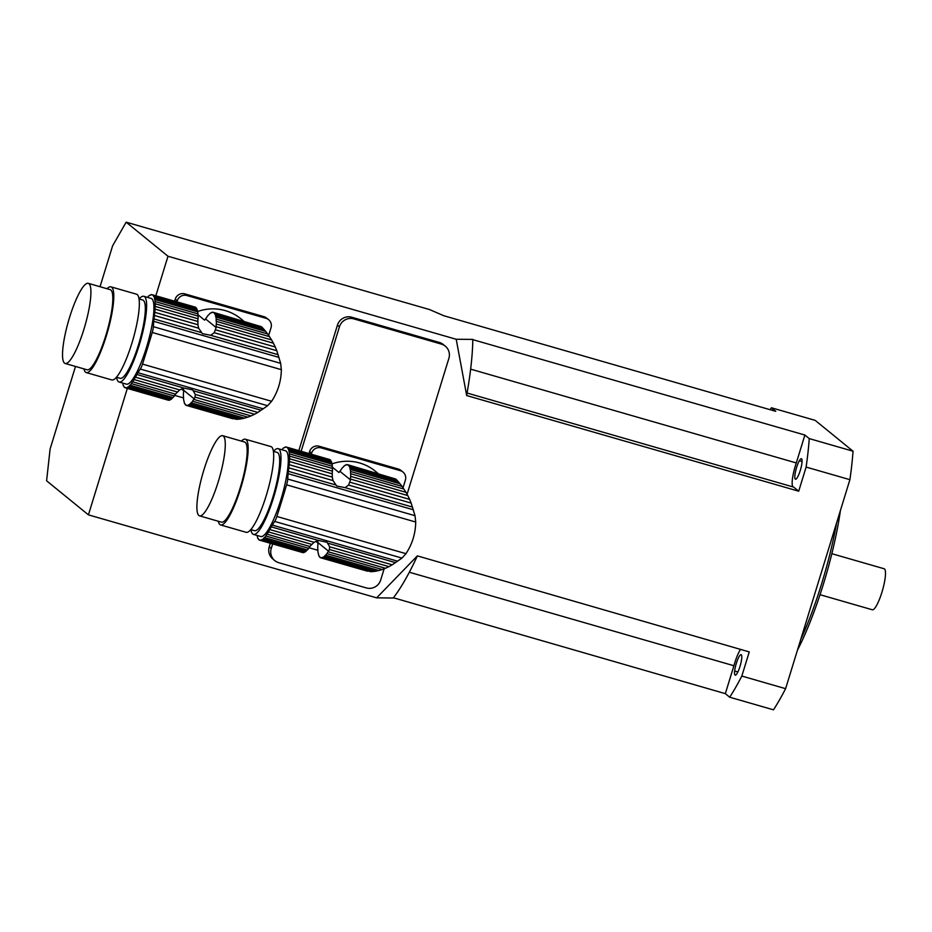 <?xml version="1.0" encoding="UTF-8"?>
<svg xmlns="http://www.w3.org/2000/svg" width="932" height="932" viewBox="0 0 932 932"><rect width="100%" height="100%" fill="white"/><g stroke="black" fill="none" stroke-linecap="round" stroke-linejoin="round"><path stroke-width="1.4" d="M319.315 556.089L318.989 555.996A48.464 9.961 106.1 0 1 318.488 554.61A6.606 1.363 106.1 0 0 318.127 553.025A48.464 9.961 106.1 0 1 317.87 550.963A6.606 1.363 106.1 0 0 317.754 548.773A48.464 9.961 106.1 0 1 317.765 546.117A6.606 1.363 106.1 0 0 317.882 543.391A48.464 9.961 106.1 0 1 317.94 542.575L317.847 540.607M318.989 555.996A6.606 1.363 106.1 0 1 319.175 555.996A6.606 1.363 106.1 0 1 319.571 556.94A48.464 9.961 106.1 0 0 320.515 557.72A6.606 1.363 106.1 0 1 321.027 557.511A6.606 1.363 106.1 0 1 321.33 557.907L370.773 571.689L322.321 557.732A48.464 9.961 106.1 0 1 321.33 557.907M367.569 571.223L320.515 557.72M370.773 571.689L373.068 571.572L323.311 557.243A6.606 1.363 106.1 0 0 323.159 557.15A6.606 1.363 106.1 0 0 322.321 557.732M373.068 571.572L375.934 571.165L324.476 556.346A48.464 9.961 106.1 0 1 323.311 557.243M375.934 571.165L378.858 570.512L325.618 555.181A6.606 1.363 106.1 0 0 324.476 556.346M378.858 570.512L382.225 569.51L326.934 553.585A48.464 9.961 106.1 0 1 325.618 555.181M382.225 569.51L385.44 568.275L328.192 551.791A6.606 1.363 106.1 0 0 326.934 553.585M385.44 568.275L388.959 566.633L329.38 549.472L328.565 551.22A48.464 9.961 106.1 0 1 328.192 551.791M302.317 552.42A6.606 1.363 -73.9 0 0 302.283 552.455L259.411 540.117A6.606 1.363 106.1 0 1 259.923 539.908A6.606 1.363 106.1 0 1 260.226 540.304L303.086 552.653A48.464 9.961 -73.9 0 0 304.077 552.478L261.205 540.129A6.606 1.363 106.1 0 1 262.055 539.546A6.606 1.363 106.1 0 1 262.207 539.64L305.067 551.989A48.464 9.961 -73.9 0 0 306.232 551.092L263.372 538.743A6.606 1.363 106.1 0 1 264.513 537.578L307.385 549.927A48.464 9.961 -73.9 0 0 308.69 548.331L265.818 535.982A6.606 1.363 106.1 0 1 267.088 534.187L309.948 546.536A48.464 9.961 -73.9 0 0 310.321 545.966L314.037 542.296L318.464 540.467L327.039 542.273L329.625 546.781L392.186 564.804L388.959 566.633M329.625 546.781L329.38 549.472M392.186 564.804L395.424 562.625L328.006 543.205M331.862 463.938A45.971 44.818 -50.8 0 1 375.2 471.114L378.077 473.468M332.27 467.095L338.945 472.524L339.877 471.266A48.464 9.961 106.1 0 1 340.25 470.695A6.606 1.363 106.1 0 0 341.508 468.913A48.464 9.961 106.1 0 1 342.825 467.305A6.606 1.363 106.1 0 0 343.966 466.151A48.464 9.961 106.1 0 1 345.131 465.254L345.457 465.348M317.905 543.041L317.125 542.401A45.971 44.818 -50.8 0 1 315.843 541.306M405.968 492.306L402.03 486.353L350.572 471.522A6.606 1.363 106.1 0 0 350.688 473.712A48.464 9.961 106.1 0 1 350.677 476.38L405.968 492.306L407.797 495.579L350.56 479.095A48.464 9.961 106.1 0 1 350.502 479.922L348.603 485.071L345.085 487.657L336.72 486.003L333.015 480.586L288.827 467.852A48.464 9.961 106.1 0 1 288.338 471.312A11.638 2.388 106.1 0 0 288.07 473.689L287.732 479.048A7.759 1.596 106.1 0 1 286.59 484.838A271.527 55.78 106.1 0 1 276.862 516.468A7.759 1.596 106.1 0 1 274.684 521.431L272.26 525.077A11.638 2.388 106.1 0 0 271.247 526.86A48.464 9.961 106.1 0 1 269.837 529.562A6.606 1.363 106.1 0 0 268.498 531.927A48.464 9.961 106.1 0 1 267.088 534.187M403.917 489.044L350.688 473.712M402.03 486.353L400.061 483.801L350.315 469.472A48.464 9.961 106.1 0 1 350.572 471.522M400.061 483.801L398.418 481.832L349.966 467.876A6.606 1.363 106.1 0 0 350.315 469.472M398.418 481.832L396.904 480.166L349.453 466.501A48.464 9.961 106.1 0 1 349.966 467.876M396.904 480.166L395.809 479.071L348.871 465.546A6.606 1.363 106.1 0 0 349.279 466.501A6.606 1.363 106.1 0 0 349.453 466.501M395.809 479.071L347.927 464.777A48.464 9.961 106.1 0 1 348.871 465.546M347.881 464.812L347.112 464.59A6.606 1.363 106.1 0 0 347.415 464.986A6.606 1.363 106.1 0 0 347.927 464.777M345.131 465.254A6.606 1.363 106.1 0 0 345.283 465.348A6.606 1.363 106.1 0 0 346.133 464.753A48.464 9.961 106.1 0 1 347.112 464.59M395.424 562.625L401.983 558.093L405.979 553.666C412.282 544.067 415.521 533.523 415.719 522.037L415.02 515.711L411.163 503.094L348.603 485.071M350.071 482.228L409.649 499.389L411.163 503.094M409.649 499.389L407.797 495.579M350.56 479.095A6.606 1.363 106.1 0 1 350.677 476.38M332.328 466.268A6.606 1.363 -73.9 0 0 332.444 468.458L289.572 456.109A6.606 1.363 106.1 0 1 289.456 453.919L332.328 466.268A48.464 9.961 -73.9 0 0 332.072 464.218L289.2 451.869A6.606 1.363 106.1 0 1 288.85 450.273L331.722 462.622A48.464 9.961 -73.9 0 0 331.21 461.247L288.338 448.898A6.606 1.363 106.1 0 1 288.163 448.898A6.606 1.363 106.1 0 1 287.767 447.942L330.627 460.292A48.464 9.961 -73.9 0 0 329.683 459.523L286.811 447.174A6.606 1.363 106.1 0 1 286.31 447.383A6.606 1.363 106.1 0 1 285.996 446.987A48.464 9.961 106.1 0 0 285.017 447.15A6.606 1.363 106.1 0 1 284.167 447.744A6.606 1.363 106.1 0 1 284.027 447.651A48.464 9.961 106.1 0 0 282.862 448.548A6.606 1.363 106.1 0 1 281.755 449.702M253.469 534.409L260.762 536.517A44.619 9.169 -73.9 0 0 280.812 499.913A44.619 9.169 -73.9 0 0 285.46 450.773L278.167 448.665A44.619 9.169 106.1 0 1 273.507 497.816A44.619 9.169 106.1 0 1 253.469 534.409A44.619 9.169 106.1 0 1 250.953 529.656M273.495 451.368A44.619 9.169 106.1 0 1 278.167 448.665M289.2 451.869A48.464 9.961 106.1 0 1 289.456 453.919M331.722 462.622A6.606 1.363 -73.9 0 0 332.072 464.218M288.338 448.898A48.464 9.961 106.1 0 1 288.85 450.273M330.627 460.292A6.606 1.363 -73.9 0 0 330.883 461.154M286.811 447.174A48.464 9.961 106.1 0 1 287.767 447.942M286.776 447.209L285.996 446.987M257.069 535.446A6.606 1.363 106.1 0 1 257.372 537.007A48.464 9.961 106.1 0 0 257.884 538.393A6.606 1.363 106.1 0 1 258.059 538.393A6.606 1.363 106.1 0 1 258.467 539.337A48.464 9.961 106.1 0 0 259.411 540.117M261.205 540.129A48.464 9.961 106.1 0 1 260.226 540.304M304.741 551.895A6.606 1.363 -73.9 0 0 304.077 552.478M263.372 538.743A48.464 9.961 106.1 0 1 262.207 539.64M307.385 549.927A6.606 1.363 -73.9 0 0 306.232 551.092M265.818 535.982A48.464 9.961 106.1 0 1 264.513 537.578M309.948 546.536A6.606 1.363 -73.9 0 0 308.69 548.331M311.591 544.346L268.498 531.927M314.037 542.296L269.837 529.562M288.827 467.852A6.606 1.363 106.1 0 1 289.188 464.695L332.281 477.102L332.258 474.668A48.464 9.961 -73.9 0 0 332.316 473.84L289.444 461.491A48.464 9.961 106.1 0 1 289.188 464.695M333.015 480.586L332.281 477.102M289.444 461.491A6.606 1.363 106.1 0 1 289.572 458.777L332.444 471.126A6.606 1.363 -73.9 0 0 332.316 473.84M332.444 471.126A48.464 9.961 -73.9 0 0 332.444 468.458M289.572 456.109A48.464 9.961 106.1 0 1 289.572 458.777M250.836 529.621L254.541 530.681A40.74 8.365 -73.9 0 0 273.857 493.855A40.74 8.365 -73.9 0 0 277.095 452.393L273.391 451.333M241.4 441.104A44.619 9.169 106.1 0 1 245.326 439.217L270.863 446.568A44.619 9.169 106.1 0 1 267.321 491.98A44.619 9.169 106.1 0 1 246.165 532.312L220.628 524.949A44.619 9.169 106.1 0 1 218.309 521.256M203.898 469.914A41.707 8.563 -73.9 0 0 199.541 515.85A41.707 8.563 -73.9 0 0 219.323 478.151A41.707 8.563 -73.9 0 0 222.631 435.698A41.707 8.563 -73.9 0 0 203.898 469.914M199.541 515.85L221.432 522.153A41.707 8.563 -73.9 0 0 241.213 484.454A41.707 8.563 -73.9 0 0 244.522 442.013L222.631 435.698M245.326 439.217A44.619 9.169 106.1 0 1 241.784 484.617A44.619 9.169 106.1 0 1 220.628 524.949M317.928 550.299L309.005 547.736M308.981 453.558L309.599 451.531A7.759 7.561 -50.8 0 1 319.175 446.242L321.179 447.884A7.759 7.561 129.2 0 0 311.614 453.162L309.599 451.531M311.288 454.222L311.614 453.162M403.02 487.82L405.373 480.178A7.759 7.561 129.2 0 0 400.352 470.683L398.348 469.052L319.175 446.242M400.352 470.683L321.179 447.884M398.348 469.052A7.759 7.561 -50.8 0 1 400.97 470.427L402.974 472.058M184.955 403.719L184.629 403.626A48.464 9.961 106.1 0 1 184.128 402.24A6.606 1.363 106.1 0 0 183.767 400.655A48.464 9.961 106.1 0 1 183.511 398.593A6.606 1.363 106.1 0 0 183.394 396.403A48.464 9.961 106.1 0 1 183.406 393.747A6.606 1.363 106.1 0 0 183.522 391.021A48.464 9.961 106.1 0 1 183.581 390.205L183.488 388.236M184.629 403.626A6.606 1.363 106.1 0 1 184.804 403.626A6.606 1.363 106.1 0 1 185.212 404.57A48.464 9.961 106.1 0 0 186.155 405.338A6.606 1.363 106.1 0 1 186.668 405.129A6.606 1.363 106.1 0 1 186.971 405.537L236.413 419.318L187.949 405.362A48.464 9.961 106.1 0 1 186.971 405.537M233.21 418.852L186.155 405.338M236.413 419.318L238.697 419.202L188.951 404.872A6.606 1.363 106.1 0 0 188.8 404.768A6.606 1.363 106.1 0 0 187.949 405.362M238.697 419.202L241.574 418.794L190.116 403.975A48.464 9.961 106.1 0 1 188.951 404.872M241.574 418.794L244.487 418.142L191.258 402.81A6.606 1.363 106.1 0 0 190.116 403.975M244.487 418.142L247.854 417.14L192.575 401.214A48.464 9.961 106.1 0 1 191.258 402.81M247.854 417.14L251.081 415.905L193.833 399.42A6.606 1.363 106.1 0 0 192.575 401.214M251.081 415.905L254.599 414.262L195.021 397.102L194.206 398.849A48.464 9.961 106.1 0 1 193.833 399.42M167.958 400.049A6.606 1.363 -73.9 0 0 167.911 400.084L125.051 387.747A6.606 1.363 106.1 0 1 125.552 387.537A6.606 1.363 106.1 0 1 125.867 387.933L168.727 400.282A48.464 9.961 -73.9 0 0 169.717 400.108L126.845 387.759A6.606 1.363 106.1 0 1 127.684 387.176A6.606 1.363 106.1 0 1 127.835 387.269L170.707 399.618A48.464 9.961 -73.9 0 0 171.872 398.721L129 386.372A6.606 1.363 106.1 0 1 130.154 385.207L173.014 397.556A48.464 9.961 -73.9 0 0 174.331 395.96L131.459 383.611A6.606 1.363 106.1 0 1 132.717 381.817L175.589 394.166A48.464 9.961 -73.9 0 0 175.962 393.595L179.666 389.925L184.105 388.096L192.668 389.902L195.266 394.411L257.826 412.433L254.599 414.262M195.266 394.411L195.021 397.102M257.826 412.433L261.065 410.255L193.635 390.834M197.502 311.568A45.971 44.818 -50.8 0 1 240.829 318.744L243.718 321.097M197.91 314.725L204.574 320.154L205.518 318.895A48.464 9.961 106.1 0 1 205.89 318.325A6.606 1.363 106.1 0 0 207.149 316.542A48.464 9.961 106.1 0 1 208.465 314.934A6.606 1.363 106.1 0 0 209.607 313.781A48.464 9.961 106.1 0 1 210.772 312.884L211.098 312.977M183.546 390.671L182.765 390.03A45.971 44.818 -50.8 0 1 181.484 388.935M271.608 339.935L267.659 333.971L216.212 319.152A6.606 1.363 106.1 0 0 216.329 321.342A48.464 9.961 106.1 0 1 216.317 324.01L271.608 339.935L273.437 343.209L216.201 326.724A48.464 9.961 106.1 0 1 216.142 327.551L214.244 332.701L210.725 335.287L202.361 333.633L198.656 328.215L154.456 315.482A48.464 9.961 106.1 0 1 153.978 318.93A11.638 2.388 106.1 0 0 153.71 321.319L153.372 326.678A7.759 1.596 106.1 0 1 152.231 332.468A271.527 55.78 106.1 0 1 142.491 364.097A7.759 1.596 106.1 0 1 140.324 369.06L137.889 372.707A11.638 2.388 106.1 0 0 136.888 374.489A48.464 9.961 106.1 0 1 135.478 377.192A6.606 1.363 106.1 0 0 134.138 379.557A48.464 9.961 106.1 0 1 132.717 381.817M269.558 336.673L216.329 321.342M267.659 333.971L265.702 331.431L215.956 317.101A48.464 9.961 106.1 0 1 216.212 319.152M265.702 331.431L264.059 329.462L215.595 315.505A6.606 1.363 106.1 0 0 215.956 317.101M264.059 329.462L262.544 327.796L215.094 314.131A48.464 9.961 106.1 0 1 215.595 315.505M262.544 327.796L261.449 326.701L214.511 313.175A6.606 1.363 106.1 0 0 214.908 314.131A6.606 1.363 106.1 0 0 215.094 314.131M261.449 326.701L213.568 312.406A48.464 9.961 106.1 0 1 214.511 313.175M213.521 312.441L212.752 312.22A6.606 1.363 106.1 0 0 213.055 312.616A6.606 1.363 106.1 0 0 213.568 312.406M210.772 312.884A6.606 1.363 106.1 0 0 210.923 312.977A6.606 1.363 106.1 0 0 211.762 312.383A48.464 9.961 106.1 0 1 212.752 312.22M261.065 410.255L267.624 405.723L271.62 401.296C277.922 391.696 281.161 381.153 281.348 369.666L280.66 363.34L276.804 350.723L214.244 332.701M215.711 329.858L275.278 347.019L276.804 350.723M275.278 347.019L273.437 343.209M216.201 326.724A6.606 1.363 106.1 0 1 216.317 324.01M197.968 313.898A6.606 1.363 -73.9 0 0 198.085 316.088L155.213 303.739A6.606 1.363 106.1 0 1 155.096 301.549L197.968 313.898A48.464 9.961 -73.9 0 0 197.712 311.847L154.84 299.498A6.606 1.363 106.1 0 1 154.491 297.902L197.351 310.251A48.464 9.961 -73.9 0 0 196.85 308.876L153.978 296.527A6.606 1.363 106.1 0 1 153.803 296.527A6.606 1.363 106.1 0 1 153.396 295.572L196.268 307.921A48.464 9.961 -73.9 0 0 195.324 307.152L152.452 294.803A6.606 1.363 106.1 0 1 151.939 295.013A6.606 1.363 106.1 0 1 151.636 294.617A48.464 9.961 106.1 0 0 150.658 294.78A6.606 1.363 106.1 0 1 149.807 295.374A6.606 1.363 106.1 0 1 149.656 295.281A48.464 9.961 106.1 0 0 148.491 296.178A6.606 1.363 106.1 0 1 147.396 297.331M119.11 382.038L126.403 384.147A44.619 9.169 -73.9 0 0 146.452 347.543A44.619 9.169 -73.9 0 0 151.1 298.403L143.808 296.294A44.619 9.169 106.1 0 1 139.148 345.434A44.619 9.169 106.1 0 1 119.11 382.038A44.619 9.169 106.1 0 1 116.582 377.274M139.136 298.997A44.619 9.169 106.1 0 1 143.808 296.294M154.84 299.498A48.464 9.961 106.1 0 1 155.096 301.549M197.351 310.251A6.606 1.363 -73.9 0 0 197.712 311.847M153.978 296.527A48.464 9.961 106.1 0 1 154.491 297.902M196.268 307.921A6.606 1.363 -73.9 0 0 196.524 308.783M152.452 294.803A48.464 9.961 106.1 0 1 153.396 295.572M152.417 294.838L151.636 294.617M122.698 383.075A6.606 1.363 106.1 0 1 123.012 384.636A48.464 9.961 106.1 0 0 123.525 386.023A6.606 1.363 106.1 0 1 123.7 386.023A6.606 1.363 106.1 0 1 124.096 386.966A48.464 9.961 106.1 0 0 125.051 387.747M126.845 387.759A48.464 9.961 106.1 0 1 125.867 387.933M170.381 399.525A6.606 1.363 -73.9 0 0 169.717 400.108M129 386.372A48.464 9.961 106.1 0 1 127.835 387.269M173.014 397.556A6.606 1.363 -73.9 0 0 171.872 398.721M131.459 383.611A48.464 9.961 106.1 0 1 130.154 385.207M175.589 394.166A6.606 1.363 -73.9 0 0 174.331 395.96M177.231 391.976L134.138 379.557M179.666 389.925L135.478 377.192M154.456 315.482A6.606 1.363 106.1 0 1 154.817 312.325L197.91 324.732L197.899 322.297A48.464 9.961 -73.9 0 0 197.957 321.47L155.085 309.121A48.464 9.961 106.1 0 1 154.817 312.325M198.656 328.215L197.91 324.732M155.085 309.121A6.606 1.363 106.1 0 1 155.213 306.407L198.073 318.756A6.606 1.363 -73.9 0 0 197.957 321.47M198.073 318.756A48.464 9.961 -73.9 0 0 198.085 316.088M155.213 303.739A48.464 9.961 106.1 0 1 155.213 306.407M116.477 377.25L120.181 378.31A40.74 8.365 -73.9 0 0 139.497 341.485A40.74 8.365 -73.9 0 0 142.724 300.022L139.019 298.962M107.029 288.734A44.619 9.169 106.1 0 1 110.966 286.846L136.503 294.197A44.619 9.169 106.1 0 1 132.961 339.609A44.619 9.169 106.1 0 1 111.805 379.941L86.268 372.579A44.619 9.169 106.1 0 1 83.95 368.886M69.527 317.544A41.707 8.563 -73.9 0 0 65.182 363.48A41.707 8.563 -73.9 0 0 84.963 325.781A41.707 8.563 -73.9 0 0 88.272 283.328A41.707 8.563 -73.9 0 0 69.527 317.544M65.182 363.48L87.072 369.783A41.707 8.563 -73.9 0 0 106.854 332.083A41.707 8.563 -73.9 0 0 110.162 289.642L88.272 283.328M110.966 286.846A44.619 9.169 106.1 0 1 107.425 332.246A44.619 9.169 106.1 0 1 86.268 372.579M183.557 397.929L174.645 395.366M174.622 301.187L175.239 299.16A7.759 7.561 -50.8 0 1 184.816 293.871L186.819 295.514A7.759 7.561 129.2 0 0 177.255 300.791L175.239 299.16M176.929 301.852L177.255 300.791M268.661 335.45L271.014 327.808A7.759 7.561 129.2 0 0 265.993 318.313L263.977 316.682L184.816 293.871M265.993 318.313L186.819 295.514M263.977 316.682A7.759 7.561 -50.8 0 1 266.61 318.057L268.614 319.688M770.158 409.707A174.575 35.87 106.1 0 1 771.405 407.762L815.185 420.367L853.036 451.205L809.256 438.599A174.575 35.87 106.1 0 1 806.122 467.072L849.902 479.677L785.606 688.666L741.825 676.061A174.575 35.87 106.1 0 1 729.698 697.206L725.329 693.653L393.397 597.762A159.64 32.795 -73.9 0 0 417.21 556.253A159.64 32.795 -73.9 0 0 417.373 555.88L376.656 597.855L88.424 514.86L127.335 388.399M809.256 438.599L804.887 435.034L472.804 339.656A159.64 32.795 106.1 0 1 466.641 395.541L798.701 491.211L793.633 487.098L467.083 393.036M155.83 295.77L167.993 256.253L456.214 339.271L466.687 395.576M376.656 597.855L393.327 598.018M741.825 676.061L749.258 651.922L417.373 555.88M806.122 467.072L798.701 491.211M270.338 543.263L269.231 546.828A11.638 11.347 129.2 0 0 272.831 559.014L274.835 560.645A11.638 11.347 129.2 0 0 278.773 562.707L366.334 587.929A11.638 11.347 129.2 0 0 380.699 579.995L384.182 568.66M298.834 450.634L337.431 325.163L339.434 326.806L301.141 451.298M407.051 494.31L448.886 358.331A11.638 11.347 129.2 0 0 445.298 346.156L443.283 344.514A11.638 11.347 129.2 0 0 439.345 342.452L351.783 317.23A11.638 11.347 129.2 0 0 337.431 325.163M75.492 366.451L50.107 448.991L46.6 480.796L88.424 514.86M729.698 697.206L773.478 709.823A174.575 35.87 106.1 0 0 785.606 688.666M100.027 286.718L112.621 245.803L126.158 222.177L167.993 256.253M771.405 407.762L775.774 411.327L443.842 315.75L429.629 309.587L126.158 222.177M456.202 339.271L472.885 339.399M853.036 451.205A174.575 35.87 106.1 0 1 849.902 479.677M840.408 510.561A115.871 23.801 106.1 0 1 797.477 650.105M800.751 639.434A116.384 23.906 -73.9 0 0 836.645 522.77M734.649 671.028A10.671 2.19 -73.9 0 0 735.208 675.152A10.671 2.19 -73.9 0 0 738.82 669.793A10.671 2.19 -73.9 0 0 741.674 658.784A10.671 2.19 -73.9 0 0 741.115 654.648A10.671 2.19 -73.9 0 0 737.503 660.019A10.671 2.19 -73.9 0 0 734.649 671.028L737.876 671.96L734.649 671.028M740.509 649.406A19.397 3.984 -73.9 0 0 733.915 665.739L409.334 572.236M725.329 693.653L733.915 665.739M797.524 477.219A10.671 2.19 -73.9 0 0 801.427 466.047A10.671 2.19 -73.9 0 0 801.392 458.73A10.671 2.19 -73.9 0 0 799.341 460.734A10.671 2.19 -73.9 0 0 795.45 471.918A10.671 2.19 -73.9 0 0 795.485 479.234A10.671 2.19 -73.9 0 0 797.524 477.219L797.524 477.219M799.341 460.734L802.056 461.515L799.341 460.734M804.887 435.034L796.301 462.948A19.397 3.984 -73.9 0 0 793.155 486.958M796.301 462.948L470.637 369.142M831.845 553.701L884.153 568.765A21.343 4.38 106.1 0 1 882.453 590.48A21.343 4.38 106.1 0 1 872.34 609.773L820.032 594.709M269.231 546.828L271.247 548.47L272.645 543.927M351.783 317.23L353.787 318.872L441.349 344.094A11.638 11.347 129.2 0 1 445.298 346.156M271.247 548.47A11.638 11.347 129.2 0 0 274.835 560.645M353.787 318.872A11.638 11.347 129.2 0 0 339.434 326.806M412.515 507.078L345.085 487.657M318.464 540.467L271.247 526.86M397.533 561.169L272.26 525.077M401.983 558.093L274.684 521.431M405.979 553.666L276.862 516.468M415.719 522.037L286.59 484.838M415.02 515.711L287.732 479.048M413.342 509.769L288.07 473.689M335.555 484.908L288.338 471.312M339.877 471.266L350.502 479.922M328.565 551.22L317.94 542.575M278.155 354.708L210.725 335.287M184.105 388.096L136.888 374.489M263.162 408.798L137.889 372.707M267.624 405.723L140.324 369.06M271.62 401.296L142.491 364.097M281.348 369.666L152.231 332.468M280.66 363.34L153.372 326.678M278.983 357.399L153.71 321.319M201.195 332.538L153.978 318.93M205.518 318.895L216.142 327.551M194.206 398.849L183.581 390.205M439.345 342.452L441.349 344.094"/></g></svg>
